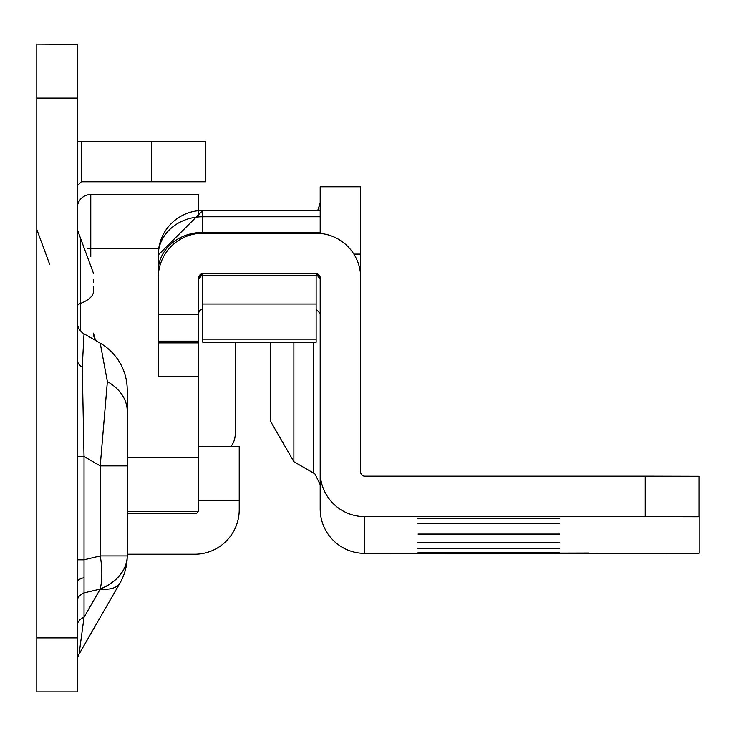 <?xml version="1.0" encoding="UTF-8"?>
<svg xmlns="http://www.w3.org/2000/svg" width="736" height="736" viewBox="0 0 736 736"><rect width="100%" height="100%" fill="white"/><g stroke="black" fill="none" stroke-linecap="round" stroke-linejoin="round"><path stroke-width="1.1" d="M93.481 282.21L93.481 279.754M77.28 322.12A13.496 13.496 0 0 0 84.033 333.813L82.248 367.043L84.033 456.522L84.033 559.802L100.225 555.928L100.225 465.87L107.373 381.552L100.225 343.16A53.976 53.976 0 0 1 127.218 389.905L127.218 556.03A53.976 53.976 0 0 1 120.023 582.949L79.083 654.111L84.033 617.228A13.496 9.54 0 0 0 77.28 625.499M77.28 456.522L84.033 456.522L100.225 465.87L127.218 465.87L127.218 411.12A53.976 38.171 180 0 0 107.373 381.552M77.28 559.802L84.033 559.802L84.033 592.857A13.496 9.54 0 0 0 77.28 601.119M77.28 637.891L77.28 691.877L36.8 691.877L36.8 637.891L77.28 637.891L77.28 44.123L36.8 44.123L77.28 44.335M36.8 44.335L36.8 637.891M235.226 342.231L235.226 434.047A20.24 20.24 0 0 1 231.113 446.274M239.228 446.476L198.738 446.476L239.228 446.274L239.228 509.698A44.537 44.537 0 0 1 194.69 554.226L127.218 554.226M198.738 446.476L198.738 509.698A4.048 4.048 0 0 1 194.69 513.746L127.218 513.746M81.337 141.294L205.62 141.294L205.62 181.783L81.337 181.783L81.337 141.294L77.28 141.478M77.28 185.831L81.337 181.783M77.28 660.845A13.496 13.496 0 0 1 79.083 654.111L120.023 582.949A53.976 22.54 29.9 0 1 100.225 589.085L84.033 592.857L84.033 617.228L100.225 589.085A53.976 38.171 180 0 0 127.218 556.03L127.181 557.86A53.976 53.976 0 0 1 120.023 582.949M100.225 555.928A53.976 26.432 76.6 0 1 100.225 588.984A53.976 38.171 180 0 0 127.218 555.928L100.225 555.928M84.033 333.813L95.763 340.584A13.496 13.349 180 0 1 93.481 333.15L95.183 339.222L96.95 341.274L100.225 343.16M93.481 291.99L93.481 286.819M82.294 356.739L82.248 367.043A13.496 9.54 0 0 1 77.28 359.656M127.218 507.003L127.181 557.86M127.218 423.338L127.218 411.12M198.738 216.918L198.738 194.516L90.776 194.516L90.776 256.468M198.738 509.864L198.738 313.186M198.242 511.64L127.218 511.64M77.28 208.003A13.496 13.496 0 0 1 90.776 194.516A13.496 13.496 0 0 0 77.28 208.003A13.496 13.496 0 0 1 90.776 194.516M559.719 518.576L418.02 518.576L559.719 518.576M559.719 523.738L418.02 523.738L559.719 523.738M559.719 534.069L418.02 534.069L559.719 534.069M559.719 542.331L418.02 542.331L559.719 542.331M559.719 548.532L418.02 548.532L559.719 548.532M559.719 552.662L418.02 552.662L559.719 552.662M198.738 314.208L158.249 314.208L158.249 341.228L198.738 341.228L198.738 277.776A4.048 4.048 180 0 1 202.786 273.728L316.14 273.728A4.048 4.048 180 0 1 320.188 277.776L320.188 508.843A44.537 44.537 180 0 0 364.725 553.371L699.2 553.251L699.2 516.755L645.224 516.635L645.224 476.155L699.2 476.275L699.2 516.755M270.259 342.231L270.259 420.79L270.259 342.231M588.736 553.021L551.623 553.113L588.736 553.021M320.188 313.398L316.14 309.304L316.14 275.402A4.048 4.048 180 0 1 320.188 279.284L317.326 275.402L316.14 275.402L316.296 273.783L320.188 277.674L320.188 279.257A4.048 4.039 -0 0 0 320.188 279.202M317.244 275.402A4.048 4.039 -0 0 0 316.14 275.255M158.249 314.208L158.249 277.776A44.537 44.537 180 0 1 202.786 233.238L316.14 233.238A44.537 44.537 180 0 1 360.677 277.776L360.677 472.107A4.048 4.048 -0 0 0 364.725 476.155L645.224 476.155M158.249 255.889L158.249 271.023A44.537 38.622 180 0 1 202.786 232.401L202.786 233.238M198.738 342.884L198.738 376.648L158.249 376.648L158.249 342.884L198.738 342.884L198.738 341.228M158.249 341.228L158.249 342.884M202.786 304.023L316.14 304.023L316.14 342.231L202.786 342.231L202.786 275.402L201.59 275.402L198.738 279.284A4.048 4.03 -0 0 1 202.786 275.227L202.786 275.402A4.048 4.048 180 0 0 198.738 279.45M198.738 313.352A4.048 4.048 180 0 1 202.786 309.304M316.296 273.783L202.786 273.783L202.786 275.227L316.14 275.227A4.048 4.03 -0 0 1 320.188 279.257L320.188 277.674M320.188 210.487L202.786 210.487L320.188 210.487L320.188 233.422L320.188 186.788L360.677 186.788L360.677 277.776M320.188 472.107A44.537 44.537 -0 0 0 364.725 516.635L645.224 516.635M320.188 233.294L318.338 233.294L320.188 233.294M202.786 210.487A44.537 44.537 -0 0 0 158.249 255.015L202.786 210.487L202.786 232.401L320.188 232.401M316.14 273.728L202.786 273.783A4.048 4.048 -0 0 0 198.738 277.831A4.048 4.048 -0 0 1 202.786 273.783L202.786 273.728M93.481 273.323L80.528 238.243L80.528 330.896M77.28 306.434A13.496 4.618 180 0 1 80.528 303.434L80.528 325.128M95.662 340.437A13.496 12.595 120 0 0 96.784 341.173M83.628 577.797A13.496 5.161 0 0 0 77.28 582.176M239.228 500.25L198.738 500.25M205.408 141.294L205.408 181.783M151.634 141.294L151.634 181.783M81.466 141.294L81.466 181.783M36.8 98.109L77.28 98.109M93.481 291.438A53.976 18.464 180 0 1 80.528 303.434M158.967 248.492L87.428 248.492M198.738 457.663L127.218 457.663M313.444 342.231L313.444 472.99L315.082 474.104L320.188 484.674M293.876 342.231L293.876 461.693L270.259 420.79M316.14 275.411L202.786 275.411M698.998 516.755L698.998 476.266M364.725 516.635L364.725 553.371M198.738 341.154L158.249 341.154M353.86 254.104L360.677 254.104M202.786 342.065L316.14 342.065M202.786 339.14L316.14 339.14M320.188 216.752L202.786 216.752A44.537 38.622 180 0 0 158.249 255.374M158.249 342.424L198.738 342.424M49.754 264.555L36.8 229.476M80.528 238.243L77.28 229.476M320.188 186.788L360.677 186.788M202.786 342.231L316.14 342.231M293.876 461.693L313.444 472.99M317.759 210.487L320.188 202.759M202.786 273.783L199.944 274.942L198.738 277.831"/></g></svg>
